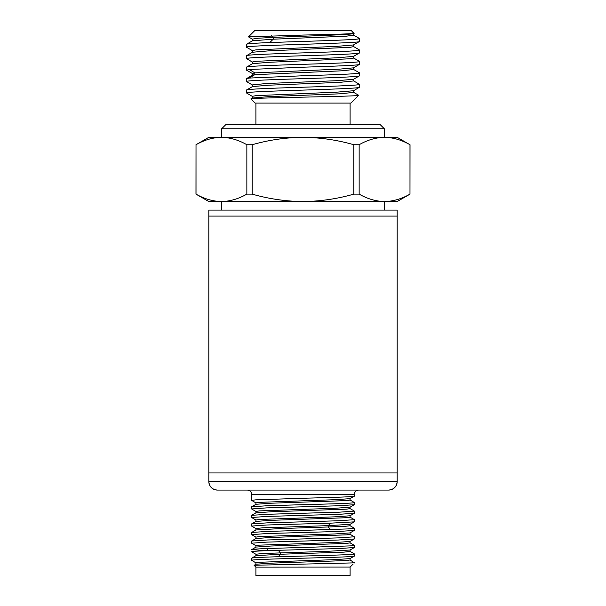 <?xml version="1.0" encoding="UTF-8"?>
<svg xmlns="http://www.w3.org/2000/svg" width="606" height="606" viewBox="0 0 606 606"><rect width="100%" height="100%" fill="white"/><g stroke="black" fill="none" stroke-linecap="round" stroke-linejoin="round"><path stroke-width="0.91" d="M208.82 216.092L397.18 216.092L397.18 210.1L208.82 210.1L208.82 472.953L397.18 472.953L208.82 472.953L208.82 481.52L397.18 481.52C396.665 486.709 393.809 489.565 388.62 490.08A8.56 8.56 90 0 0 397.18 481.52L397.18 216.092L208.82 216.092M384.34 210.1L384.34 201.54M221.66 210.1L221.66 201.54M208.82 201.54L195.973 194.125L196.018 144.743L196.018 194.125C204.32 198.889 212.797 201.366 221.432 201.54L208.82 201.54M353.836 194.125L353.836 144.743C337.224 139.971 320.279 137.501 303 137.327L397.18 137.327L409.982 144.743C401.68 139.971 393.203 137.501 384.568 137.327C375.925 137.501 367.456 139.971 359.146 144.743L359.146 194.125L353.836 194.125C337.224 198.889 320.279 201.366 303 201.54L221.432 201.54C230.075 201.366 238.544 198.889 246.854 194.125L252.164 194.125C268.776 198.889 285.721 201.366 303 201.54L384.568 201.54C375.925 201.366 367.456 198.889 359.146 194.125M384.34 137.327L384.34 128.76L221.66 128.76L221.66 137.327M384.34 128.76L380.06 124.48L225.94 124.48L221.66 128.76M350.094 124.48L350.094 103.081M255.906 124.48L255.906 103.081M250.937 98.96L255.05 103.081L350.95 103.081L358.684 95.347C358.79 95.937 331.74 96.543 303 97.149C274.662 97.74 249.611 98.346 250.937 98.96L252.437 98.036L268.875 96.634L339.375 93.832L353.662 92.43M246.612 47.298L246.49 47.177C242.998 45.268 363.002 43.359 359.51 41.45L359.51 38.86L358.767 38.86C353.987 40.102 301.424 41.329 269.776 42.579C254.725 43.147 246.96 43.715 246.49 44.291L252.437 40.799L273.215 39.193L346.177 36.193L353.654 35.186L353.654 33.383M252.346 52.358L252.346 50.556L256.088 49.851L337.163 46.344L353.556 44.942L359.51 41.45M246.49 47.177L246.49 44.291M252.437 96.452L246.49 92.96C245.718 92.014 272.806 91.059 303 90.105C333.194 89.15 360.282 88.196 359.51 87.241L359.51 84.37M252.346 98.149L252.338 96.339L256.027 95.642L337.095 92.135L353.556 90.733L359.51 87.241M353.563 80.863L359.51 84.355C360.282 85.31 333.194 86.264 303 87.219C272.806 88.173 245.718 89.127 246.49 90.082L252.437 86.59L268.859 85.188L339.345 82.386L353.654 80.946M246.49 92.96L246.49 90.082M246.604 81.636L246.49 81.515C245.718 80.568 272.806 79.613 303 78.659C333.194 77.704 360.282 76.75 359.51 75.795L359.51 72.909C360.282 73.864 333.194 74.811 303 75.773L249.248 78.068L246.49 78.636L252.437 75.144L254.823 74.682L341.481 70.819L353.654 69.531L353.654 67.728M252.346 84.916L266.632 83.492L337.087 80.689L353.556 79.288L359.51 75.795M246.49 81.507L246.49 78.636M246.627 70.198L249.248 69.493L303 67.205C333.194 66.259 360.282 65.296 359.51 64.342L359.51 61.464C360.282 62.418 333.194 63.365 303 64.327C272.806 65.274 245.718 66.236 246.49 67.183L252.437 63.698L268.844 62.297L349.92 58.782L353.662 58.085L353.662 56.275M252.346 73.47L254.823 72.871L339.943 69.099L353.563 67.834L359.51 64.342M246.49 70.069L246.49 67.183M252.444 62.115L246.49 58.623C245.718 57.668 272.806 56.722 303 55.752C333.194 54.813 360.282 53.851 359.51 52.896L359.51 50.018C360.282 50.972 333.194 51.919 303 52.881C272.806 53.82 245.718 54.782 246.49 55.737L252.437 52.245L268.875 50.843L349.95 47.336L353.654 46.632L353.654 44.829M252.346 63.804L252.346 62.001L256.058 61.297L337.133 57.79L353.563 56.388L359.51 52.896M246.49 58.623L246.49 55.737M353.563 46.526L359.51 50.018M353.889 33.239L350.95 30.3L255.05 30.3L248.483 36.868L303 35.057C331.217 34.459 355.26 33.853 353.889 33.247L353.866 33.315M358.404 37.875L359.51 38.86M252.444 39.216L248.483 36.868M410.027 194.125L397.18 201.54L384.568 201.54C393.203 201.366 401.68 198.889 409.982 194.125L410.027 144.743M246.854 194.125L246.854 144.743C238.544 139.971 230.075 137.501 221.432 137.327L303 137.327C285.721 137.501 268.776 139.971 252.164 144.743L252.164 194.125M409.982 194.125L409.982 144.743M195.973 144.743L208.82 137.327L221.432 137.327C212.797 137.501 204.32 139.971 196.018 144.743M252.164 144.743L246.854 144.743M353.836 144.743L359.146 144.743M352.609 33.012C364.017 34.466 307.765 35.936 273.215 37.39L257.898 38.246L252.346 39.102L252.346 40.913M358.813 38.163L358.767 38.86M217.38 490.08A8.56 8.56 -90 0 1 208.82 481.52C209.335 486.709 212.191 489.565 217.38 490.08L388.62 490.08M255.967 562.868L251.626 560.33C250.922 559.618 275.548 558.899 303 558.187C330.452 557.475 355.078 556.762 354.374 556.05L350.033 558.588L335.027 559.641L259.383 562.27L255.906 562.8L255.906 564.284M350.026 551.362L354.374 553.907C355.078 554.619 330.452 555.331 303 556.05L278.252 556.74C261.194 557.217 252.323 557.702 251.626 558.187L251.626 560.33M350.086 549.953L350.086 551.43L343.943 552.142L280.32 554.263L255.967 555.649L251.626 558.187M255.99 502.935L251.626 500.382L255.558 499.859L303 498.253C331.611 497.496 356.836 496.768 354.268 496.026L349.988 498.496L349.988 499.98L354.321 502.48L354.374 504.662L350.01 507.214L335.035 508.267L259.429 510.896L255.921 511.426L255.921 512.903M255.929 504.343L255.929 502.866L259.368 502.344L334.959 499.708L350.018 498.655L354.313 496.17L354.374 494.36L251.626 494.36L251.626 500.382M354.237 502.435L354.268 502.457C356.843 503.2 331.596 503.95 303 504.677L267.519 505.722L251.679 506.767L251.626 508.949L266.693 507.881L338.481 505.768L354.321 504.722M255.982 511.494L251.626 508.949M303 513.244L267.564 514.274L251.687 515.32L251.626 517.516L266.693 516.441L338.519 514.327L354.321 513.29L354.374 511.108L339.307 512.184L303 513.244M255.967 520.054L251.626 517.516M303 521.811L267.488 522.849L251.679 523.879L251.626 526.076L266.693 525.001L330.528 523.167L354.313 521.864L354.374 519.66L339.307 520.743L303 521.811M255.967 528.621L251.626 526.076M303 530.379L267.481 531.417L251.679 532.447L251.626 534.628L266.693 533.56L338.436 531.462L354.313 530.424L354.374 528.227L348.026 528.917L303 530.379M255.99 537.181L251.626 534.628M303 538.931L267.511 539.976L251.679 541.014L251.626 543.196L266.693 542.128L338.466 540.014L354.321 538.969L354.374 536.787L339.307 537.855L303 538.931M255.99 545.741L251.626 543.196M350.01 542.802L354.374 545.362L350.442 545.885L303 547.491C275.563 548.218 250.952 548.915 251.634 549.627L266.663 550.695M255.967 554.308L251.626 551.763C252.308 551.286 261.186 550.793 278.252 550.309L338.527 548.574L354.321 547.536L354.374 545.362M350.071 541.393L350.071 542.87L346.624 543.4L271.041 546.029L255.99 547.082L251.634 549.627M350.01 508.555L354.374 511.108M350.026 517.115L354.374 519.66M350.026 525.682L354.374 528.227M350.018 534.242L354.374 536.787M350.094 567.08L255.906 567.14L254.103 565.33L255.974 564.209L271.352 563.141L345.981 560.573L350.086 559.997L350.094 558.52M350.026 559.929L354.374 562.86L254.119 565.284M350.094 567.14L350.094 575.7L255.906 575.7L255.906 567.14M354.366 562.466L352.344 562.853M354.321 513.29L350.026 515.774L335.065 516.827L259.398 519.463L255.906 519.993L255.906 521.471M354.313 521.864L350.026 524.341L328.225 525.637L262.443 527.826L255.914 528.553L255.914 530.03M350.079 498.587L350.079 500.064L346.571 500.594L270.973 503.222L255.99 504.275L251.679 506.767M350.071 507.146L350.071 508.623L346.64 509.154L271.041 511.782L255.982 512.835L251.687 515.32M350.086 515.706L350.086 517.183L346.632 517.713L270.958 520.349L255.967 521.402L251.679 523.879M350.086 524.273L350.086 525.75L344.216 526.432L281.32 528.538L255.967 529.962L251.679 532.447M354.313 530.424L350.018 532.901L334.959 533.954L259.353 536.59L255.929 537.113L255.929 538.598M354.321 538.969L350.01 541.461L335.012 542.514L259.421 545.15L255.929 545.673L255.929 547.15M354.321 547.536L350.026 550.021L325.983 551.399L262.466 553.513L255.906 554.24L255.906 555.717M350.079 532.833L350.079 534.318L346.564 534.84L270.958 537.469L255.99 538.522L251.679 541.014M350.048 567.14L354.374 562.86M249.248 78.068L254.823 74.682L254.823 72.871L249.248 69.493M269.776 42.579L273.215 39.193L273.215 37.39L271.579 35.784M330.528 523.167L328.225 525.637L328.225 527.122L330.528 529.599M278.252 550.309L280.32 552.778L280.32 554.263L278.252 556.74M252.346 75.258L252.346 73.447M353.654 80.984L353.654 79.174M252.346 86.703L252.346 84.893M353.646 92.43L353.646 90.62M358.669 95.271L353.563 92.317M246.581 70.167L252.437 73.561M252.437 85.007L246.574 81.613M359.426 61.365L353.563 57.971M359.426 72.811L353.556 69.417M246.574 47.276L252.437 50.662M358.479 37.92L353.556 35.072M354.374 494.36C354.639 491.769 356.063 490.345 358.654 490.08M354.374 553.907L354.374 556.05M251.626 494.36C251.361 491.769 249.937 490.345 247.346 490.08M267.466 548.528L267.466 550.665"/></g></svg>
